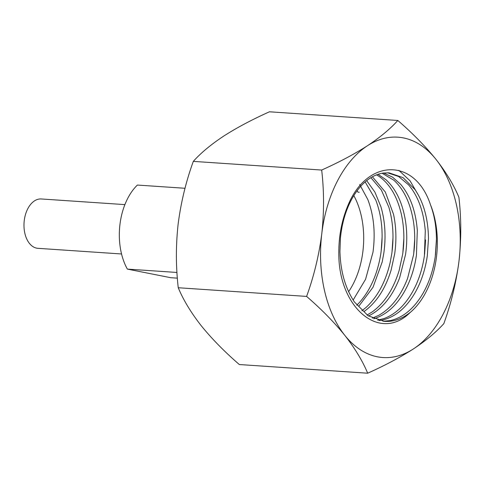 <?xml version="1.0" encoding="UTF-8"?>
<svg xmlns="http://www.w3.org/2000/svg" width="485" height="485" viewBox="0 0 485 485"><rect width="100%" height="100%" fill="white"/><g stroke="black" fill="none" stroke-linecap="round" stroke-linejoin="round"><path stroke-width="0.73" d="M124.894 204.615L41.286 198.965A24.735 15.593 93.9 0 0 24.25 220.596A24.735 15.593 93.9 0 0 37.951 248.326L121.553 253.976M185.021 188.277L137.388 185.052A54.92 34.617 -86.1 0 0 119.934 224.616A54.92 34.617 -86.1 0 0 127.361 269.102L176.97 272.455M177.364 278.154L170.732 277.705L127.361 269.102M359.67 184.482L367.842 199.577C373.844 215.407 375.554 232.945 372.983 252.212L365.569 279.312L353.141 300.051M356.796 305.223L359.555 302.373C370.419 290.018 377.475 273.983 380.719 254.273L380.949 252.746C383.52 233.485 381.804 215.94 375.808 200.117L365.132 181.905M366.672 180.614L374.893 192.078L380.913 206.743C385.114 221.124 386.09 236.522 383.847 252.946L382.186 261.997L373.026 287.241L358.736 306.326M361.871 310.812L366.054 307.448C377.609 296.784 385.642 281.815 390.152 262.537L391.813 253.479C394.056 237.062 393.074 221.663 388.879 207.283L381.386 190.059L370.867 177.655M372.383 176.77L385.314 192.012L393.529 214.309C396.215 226.895 396.609 240.02 394.711 253.679L391.134 270.06C385.405 288.696 376.481 302.446 364.356 311.303M367.036 315.044L372.322 311.843C384.447 302.986 393.371 289.236 399.1 270.6L402.671 254.219C404.575 240.554 404.181 227.435 401.489 214.849C397.354 196.746 389.825 183.894 378.9 176.285L376.524 174.83M378.015 174.291L385.908 179.674C396.19 189.15 402.78 203.324 405.672 222.203C407.151 232.709 407.115 243.446 405.569 254.413L399.622 277.85C392.735 295.65 383.004 308.023 370.437 314.977L368.43 315.971M372.292 318.118L378.403 315.517C390.971 308.563 400.701 296.189 407.588 278.39L413.535 254.952C415.081 243.985 415.111 233.249 413.632 222.742C410.74 203.864 404.157 189.683 393.868 180.208L382.083 173.236M383.55 173.006L392.523 177.122L400.616 184.3C410.146 195.546 415.712 210.89 417.324 230.339L416.433 255.146C414.875 265.974 411.953 276.026 407.673 285.289C399.695 302.058 389.261 312.928 376.378 317.905L373.705 318.76M377.615 320.167L384.344 318.445C397.227 313.468 407.655 302.591 415.639 285.829C419.919 276.559 422.835 266.514 424.399 255.686L425.29 230.878C423.678 211.43 418.106 196.085 408.576 184.84L398.652 176.528L387.551 172.769M382.992 321.258L390.201 320.597C403.259 317.651 414.287 308.399 423.278 292.843C429.298 282.07 433.293 269.927 435.263 256.419L436.445 239.184C436.342 226.634 434.366 215.188 430.504 204.84C415.724 159.523 371.031 158.316 350.4 199.935C341.586 218.359 337.79 238.62 339.015 260.724C342.446 311.558 381.768 341.252 410.383 312.261C403.296 317.984 395.851 321.034 388.048 321.428L384.435 321.385L368.163 315.802L354.389 301.943C345.296 288.217 340.482 271.37 339.936 251.4L340.452 237.947C341.949 223.033 345.847 209.853 352.146 198.426C360.719 183.482 371.116 175.018 383.32 173.036L389.025 172.83L403.035 177.625L415.014 189.593C423.684 202.487 428.176 218.838 428.479 238.65L427.297 255.88C425.333 269.387 421.338 281.53 415.312 292.303C406.321 307.86 395.293 317.111 382.235 320.058L379.04 320.549M410.389 312.291A74.266 46.809 93.9 0 0 436.53 256.504A74.266 46.809 93.9 0 0 430.516 204.822M306.605 296.42C313.983 276.026 319.039 255.134 321.779 233.746A110.434 69.604 -86.1 0 1 367.387 145.773A110.434 69.604 -86.1 0 1 435.997 159.377A110.434 69.604 -86.1 0 1 459.004 260.96A110.434 69.604 -86.1 0 1 413.396 348.933A110.434 69.604 -86.1 0 1 344.786 335.329A110.434 69.604 -86.1 0 1 321.779 233.746C324.144 212.072 324.107 190.835 321.676 170.047L193.315 161.372C186.004 181.499 180.947 202.39 178.14 224.04C175.782 245.452 175.819 266.683 178.25 287.738C183.324 299.948 190.957 312.57 201.148 325.623C211.763 338.724 224.488 351.698 239.323 364.532L367.685 373.207C362.604 361.004 354.971 348.375 344.786 335.329C334.165 322.222 321.44 309.254 306.605 296.42L178.25 287.738M357.124 190.672L357.882 192.157L359.239 192.248M321.676 170.047C338.997 162.281 354.238 154.194 367.387 145.773C380.161 137.31 390.31 128.871 397.821 120.468L269.46 111.792C252.139 119.552 236.898 127.646 223.749 136.067C210.975 144.53 200.826 152.963 193.315 161.372M397.821 120.468C412.686 133.333 425.412 146.306 435.997 159.377C446.206 172.46 453.839 185.082 458.895 197.262C461.326 218.05 461.362 239.281 459.004 260.96C456.258 282.349 451.202 303.234 443.83 323.628C436.288 332.055 426.145 340.488 413.396 348.933C400.21 357.372 384.969 365.466 367.685 373.207M436.445 240.512L435.469 254.886M425.581 239.899L424.593 254.243M414.717 239.141L413.723 253.564M403.853 238.353L402.865 252.812M392.989 237.589L392.013 252.012M382.125 236.856L381.161 251.188M398.852 170.368L410.067 180.844L418.888 196.031M353.808 195.582A69.009 43.492 -86.1 0 1 362.932 251.103A69.009 43.492 -86.1 0 1 348.618 291.697"/></g></svg>
